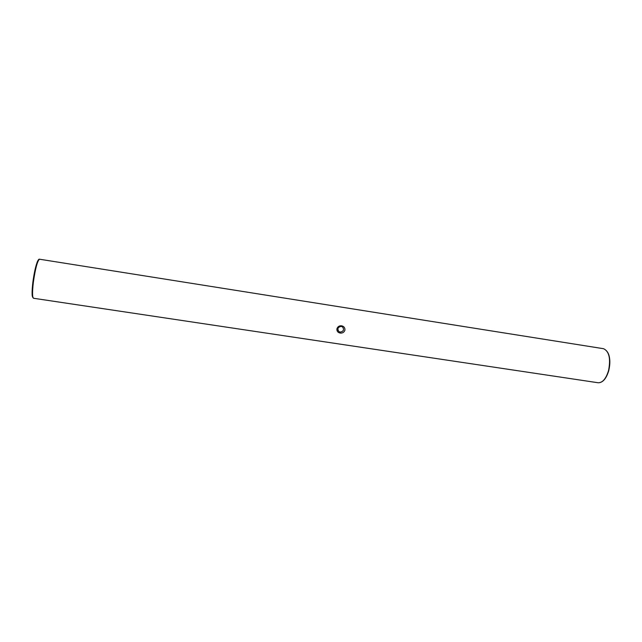 <?xml version="1.0" encoding="UTF-8"?>
<svg xmlns="http://www.w3.org/2000/svg" width="642" height="642" viewBox="0 0 642 642"><rect width="100%" height="100%" fill="white"/><g stroke="black" fill="none" stroke-linecap="round" stroke-linejoin="round"><path stroke-width="0.96" d="M340.148 333.046C342.539 333.286 344.136 332.315 344.939 330.132C345.043 327.781 343.919 326.337 341.584 325.799C339.225 325.614 337.668 326.65 336.914 328.905C336.769 331.192 337.853 332.572 340.148 333.046M340.164 332.083L338.872 331.537C337.09 328.72 337.893 327.003 341.295 326.393L342.515 326.89C344.377 329.699 343.598 331.433 340.164 332.083M597.999 382.728L598.232 382.768C602.629 382.752 606.072 378.676 608.56 370.522C610.831 358.669 609.17 351.399 603.568 348.71L603.167 348.646M39.611 259.232L39.491 259.207C37.364 260.933 35.318 268.661 33.336 282.392C32.236 292.03 32.285 297.318 33.496 298.257L33.569 298.273M33.007 297.655C31.851 296.644 31.811 291.5 32.87 282.239C34.074 273.195 35.591 266.31 37.421 261.575C38.287 259.737 38.977 258.943 39.491 259.207L603.568 348.71C609.354 351.463 611.096 358.734 608.793 370.53C606.313 378.668 602.798 382.752 598.232 382.768L33.496 298.257L32.301 296.123C32.14 295.448 31.739 292.19 32.87 282.231M32.87 282.207C34.796 268.87 36.795 261.342 38.865 259.641M607.789 352.506C610.141 357.241 610.47 363.228 608.768 370.458M337.949 330.229L338.872 331.537"/></g></svg>
